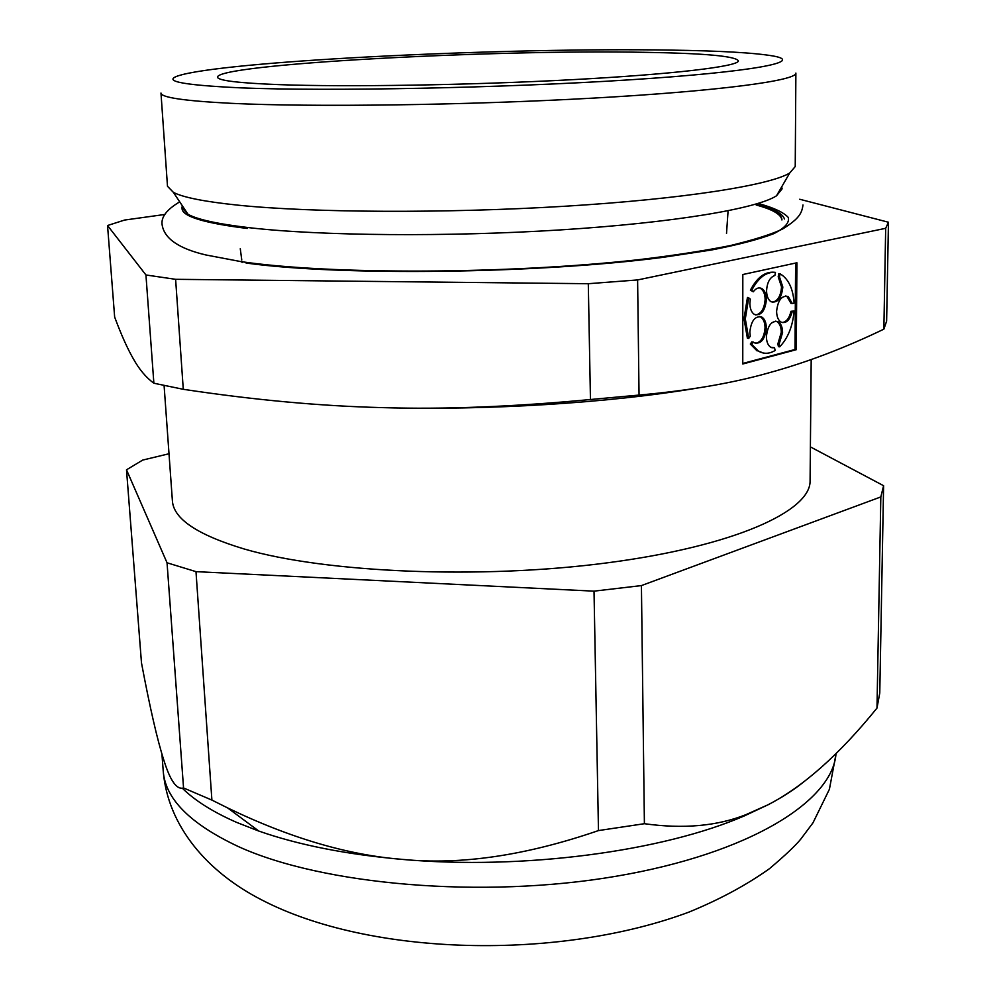 <?xml version="1.0" encoding="UTF-8"?>
<svg xmlns="http://www.w3.org/2000/svg" width="996" height="996" viewBox="0 0 996 996"><rect width="100%" height="100%" fill="white"/><g stroke="black" fill="none" stroke-linecap="round" stroke-linejoin="round"><path stroke-width="1.49" d="M126.504 469.801L141.482 662.888C149.948 707.845 157.38 740.202 163.78 759.96C170.167 780.702 176.753 790.04 183.55 787.961L167.042 562.79L126.504 469.801L142.702 460.077L169.009 453.753M183.55 787.961L211.899 800.087L227.711 807.968C289.923 838.01 348.164 855.153 402.396 859.399C460.501 865.2 525.851 855.589 598.471 830.577L594.014 591.151L195.988 571.642L167.042 562.79M799.688 199.25L888.457 222.233L885.681 228.308L637.614 279.938L588.3 283.711L590.454 399.521C513.152 406.816 443.718 409.518 382.153 407.613C320.289 406.082 253.992 399.981 183.276 389.299L153.87 383.223C146.138 377.596 139.328 369.528 133.452 359.021C127.488 348.712 121.226 334.718 114.652 317.064L107.543 225.519L124.6 220.054L164.925 214.451M588.3 283.711L175.62 279.316L183.276 389.299M888.457 222.233L886.627 321.123L883.863 329.166C844.982 347.865 806.984 362.332 769.871 372.554C733.268 383.024 689.668 390.532 639.046 395.063L590.454 399.521M796.29 349.683L796.925 262.77L742.817 274.523L742.767 363.988L796.29 349.683L795.007 349.496L795.617 263.044M885.681 228.308L883.863 329.166M637.614 279.938L639.046 395.063M175.62 279.316L145.939 274.971L153.87 383.223M145.939 274.971L107.543 225.519M795.231 166.544L789.728 172.993C769.995 185.244 683.43 199.051 564.097 206.297C444.926 213.542 311.013 212.733 237.621 205.126C204.404 201.653 182.99 197.395 173.379 192.353L167.49 186.277L160.979 93.039C161.041 97.508 184.509 100.945 231.371 103.335C312.022 107.269 466.626 105.24 593.554 98.094C720.768 90.96 797.012 80.489 795.879 73.082L795.231 166.544M781.673 186.899L782.109 188.829L776.507 195.801C756.985 208.6 674.093 222.706 560.748 229.889C447.54 237.073 320.451 235.89 250.058 227.785C218.211 224.075 197.532 219.581 188.02 214.302L181.982 207.691L182.305 205.736M695.843 388.328C609.116 402.932 487.567 410.601 382.153 407.613M246.074 263.031C340.47 276.153 537.852 273.788 663.485 257.267L711.518 249.984C738.484 244.705 759.263 239.252 773.842 233.637C784.761 228.059 789.591 222.681 788.322 217.501C783.84 212.534 774.328 208.002 759.786 203.906M598.471 830.577L644.4 823.704C683.156 829.133 716.983 826.132 745.892 814.678L768.177 804.718L744.572 815.799C662.838 851.381 522.937 870.18 402.396 859.399C346.446 854.456 298.588 845.006 258.811 831.062L236.724 822.435C213.082 812.064 194.979 800.684 182.43 788.297M247.232 228.47C204.118 223.067 182.393 216.456 182.044 208.625M182.031 208.164L182.592 206.16M774.577 272.281L774.166 272.244C764.978 271.497 757.06 277.473 750.411 290.172L751.706 290.322C758.367 277.623 766.285 271.647 775.461 272.381L774.876 275.469C769.871 277.324 767.107 282.441 766.559 290.782C766.683 296.173 768.177 299.833 771.053 301.751C777.615 303.245 781.536 298.352 782.831 287.047L779.495 276.925L780.092 273.85L780.752 274.211C788.633 279.278 793.102 288.902 794.136 303.108L792.306 303.543L788.247 296.596C781.785 295.152 777.913 300.057 776.606 311.312C776.718 316.604 778.162 320.189 780.964 322.069C786.155 323.812 789.915 320.276 792.243 311.462L794.086 311.013C792.766 326.202 787.985 338.142 779.706 346.832L779.158 344.093L782.582 332.477C782.483 327.236 781.038 323.675 778.237 321.795C771.688 320.289 767.742 325.231 766.397 336.611C766.509 341.815 767.941 345.351 770.705 347.231L774.539 347.741L775.112 350.492C769.323 353.966 763.77 354.178 758.442 351.115L763.397 353.032M751.706 290.322L753.262 291.803C756.014 288.155 758.877 287.072 761.878 288.579L759.263 287.881M748.755 297.592L745.307 318.894L748.706 338.441L747.398 338.267L744 318.732L747.448 297.431L750.312 299.074L749.876 303.481C750 308.847 751.507 312.495 754.395 314.437C761.093 316.006 765.115 311.063 766.434 299.597C766.322 294.194 764.803 290.521 761.878 288.579M748.706 338.441L750.262 336.225L749.839 332.054C751.183 320.538 755.205 315.558 761.903 317.114L759.326 316.417M753.175 341.989L751.619 344.205L750.324 344.031L751.88 341.815L754.233 342.798C760.944 344.379 764.978 339.424 766.335 327.921C766.223 322.642 764.741 319.031 761.903 317.114M751.619 344.205L758.442 351.115M211.899 800.087L195.988 571.642M644.4 823.704L641.424 585.586L594.014 591.151M804.295 781.412C794.472 789.492 782.42 797.261 768.177 804.718C803.237 786.628 839.516 754.408 876.99 708.069L880.825 496.929L641.424 585.586M810.395 446.893L883.601 485.712L880.825 496.929M876.99 708.069L879.767 693.054L883.601 485.712M811.192 359.556L810.084 480.719C810.993 511.06 734.575 546.206 607.261 562.84C480.246 579.572 325.468 572.787 244.169 548.983C197.37 534.877 173.441 518.804 172.395 500.764L164.091 385.539M278.706 84.623C239.165 83.079 218.784 80.664 217.551 77.364C214.289 64.217 492.622 49.352 644.761 52.327C705.168 53.298 736.393 56.187 738.434 60.993C737.463 66.52 673.545 74.289 571.355 79.73C469.39 85.17 345.886 87.125 278.706 84.623M241.655 87.897C178.645 84.996 158.974 80.552 182.654 74.538C240.995 60.021 511.222 47.459 669.984 50.099C719.959 50.821 754.321 52.776 773.083 55.975C805.216 61.64 755.117 71.787 629.036 79.867C503.428 87.984 328.506 91.433 241.655 87.897M772.311 302.274C777.764 301.066 780.839 295.949 781.536 286.898L778.2 276.788L778.785 273.713L780.092 273.85M778.2 276.788L779.495 276.925M788.247 296.596L786.952 296.447L791.011 303.394L792.306 303.543M786.952 296.447L785.744 295.949M782.159 322.567C786.417 321.969 789.355 318.222 790.961 311.312L794.086 311.013M790.961 311.312L792.243 311.462M779.158 344.093L777.864 343.919L778.424 346.658L779.706 346.832M777.864 343.919L781.287 332.303C781.188 327.074 779.744 323.513 776.942 321.621L775.735 321.11M771.9 347.753L774.539 347.741M750.324 344.031L757.147 350.941M755.491 343.346C761.131 342.188 764.306 336.997 765.04 327.759C764.928 322.467 763.446 318.869 760.595 316.952M750.411 290.172L753.262 291.803M742.767 363.453L795.007 349.496M755.69 314.985C761.28 313.802 764.43 308.623 765.127 299.447C765.015 294.044 763.496 290.371 760.571 288.429M756.213 205.014C772.535 209.372 781.113 214.352 781.922 219.954M781.947 219.792C781.611 214.14 773.369 209.11 757.234 204.703M757.583 204.603C773.743 208.811 782.707 213.605 784.45 219.008M836.005 753.599C832.843 800.933 749.876 853.547 616.113 876.256C482.612 899.102 322.492 885.046 238.33 846.55C190.049 823.854 165 798.605 163.207 770.78L161.925 753.984M188.02 214.302L173.379 192.353M258.811 831.062L227.711 807.968M179.728 201.864C166.631 209.571 160.779 217.302 162.174 225.096C164.452 238.679 178.981 248.626 205.761 254.939L240.957 261.612C331.705 274.946 508.632 274.049 637.203 259.856C672.462 255.686 703.437 250.942 730.13 245.614C754.582 239.687 772.099 234.122 782.707 228.943C799.477 218.535 801.917 212.97 802.975 204.952M744.572 815.799L745.892 814.678M836.105 753.499L829.419 789.243L813.01 822.783L800.909 838.956C795.804 845.33 785.346 855.228 769.547 868.624C746.527 884.996 719.71 899.463 689.07 912.05C559.901 960.331 371.01 956.77 261.786 899.948C207.716 872.372 167.652 826.369 163.207 770.78M242.09 262.483L241.941 261.301M241.754 259.906L240.273 248.726M776.507 195.801L789.728 172.993M725.561 247.294L725.611 246.572M726.52 233.45L728.014 211.812M778.237 321.795L776.942 321.621"/></g></svg>
